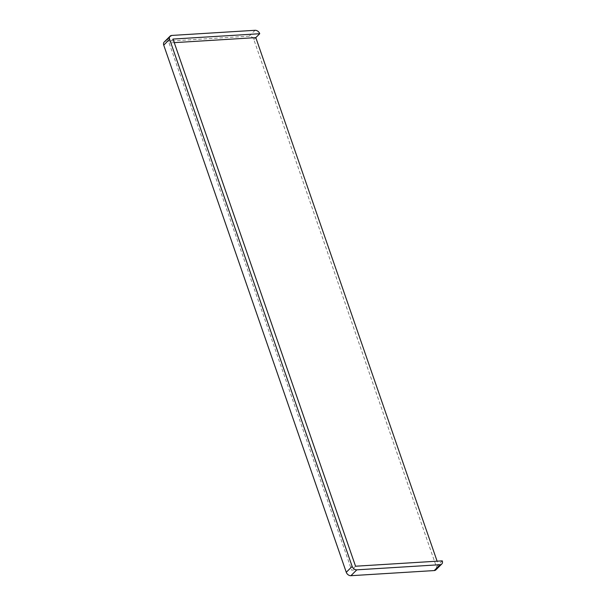 <?xml version="1.0" encoding="UTF-8"?>
<svg xmlns="http://www.w3.org/2000/svg" width="606" height="606" viewBox="0 0 606 606"><rect width="100%" height="100%" fill="white"/><g stroke="black" fill="none" stroke-linecap="round" stroke-linejoin="round"><path stroke-width="0.45" stroke-dasharray="3.03 2.27" d="M442.274 560.868L438.35 564.777L351.631 570.125L169.089 42.973L174.255 42.647M255.073 30.3L249.187 36.163A4.121 3.053 -134.9 0 1 253.846 39.572L436.388 566.731L438.35 564.777L437.108 561.186M249.187 36.163L165.877 41.299L171.763 35.436M436.388 566.731A4.121 3.053 -134.9 0 1 435.896 569.86M164.218 42.003A4.121 3.053 -134.9 0 1 165.877 41.299M173.013 39.064L169.089 42.973M355.555 566.216L351.631 570.125M253.846 39.572L255.808 37.617"/><path stroke-width="0.91" d="M437.108 561.186L255.808 37.617L174.255 42.647M259.732 33.716A4.121 3.053 45.1 0 0 255.073 30.3L171.763 35.436A4.121 3.053 45.1 0 0 170.104 36.14A4.121 3.053 45.1 0 0 169.612 39.269L352.154 566.428A4.121 3.053 45.1 0 0 356.813 569.837L440.123 564.701A4.121 3.053 45.1 0 0 441.782 563.997A4.121 3.053 45.1 0 0 442.274 560.868L355.555 566.216L173.013 39.064L259.732 33.716L255.808 37.617M356.813 569.837L350.927 575.7L434.237 570.564L440.123 564.701M169.612 39.269L163.726 45.132L346.268 572.284L352.154 566.428M441.782 563.997L435.896 569.86A4.121 3.053 -134.9 0 1 434.237 570.564M350.927 575.7A4.121 3.053 -134.9 0 1 346.268 572.284M163.726 45.132A4.121 3.053 -134.9 0 1 164.218 42.003L170.104 36.14"/></g></svg>
